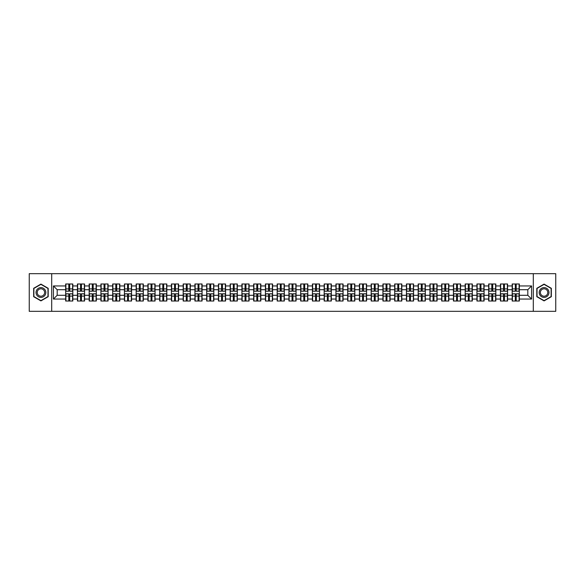 <?xml version="1.0" encoding="UTF-8"?>
<svg xmlns="http://www.w3.org/2000/svg" width="585" height="585" viewBox="0 0 585 585"><rect width="100%" height="100%" fill="white"/><g stroke="black" fill="none" stroke-linecap="round" stroke-linejoin="round"><path stroke-width="0.88" d="M533.301 311.33L555.75 311.33L555.75 273.67L533.301 273.67L533.301 311.33L51.699 311.33L51.699 273.67L29.25 273.67L29.25 311.33L51.699 311.33M533.301 273.67L51.699 273.67M527.809 295.286L527.809 289.714L519.334 289.714L519.334 295.286L527.809 295.286L531.575 299.052L531.575 285.948L519.334 285.948L519.334 283.988L512.175 283.988L512.175 289.714L507.583 289.714L507.583 295.286L512.175 295.286L512.175 289.714M531.575 299.052L519.334 299.052L519.334 301.012L512.175 301.012L512.175 299.052L507.583 299.052L507.583 301.012L500.424 301.012L500.424 299.052L495.831 299.052L495.831 301.012L488.672 301.012L488.672 299.052L484.08 299.052L484.08 301.012L476.929 301.012L476.929 299.052L472.329 299.052L472.329 301.012L465.177 301.012L465.177 299.052L460.578 299.052L460.578 301.012L453.426 301.012L453.426 299.052L448.834 299.052L448.834 301.012L441.675 301.012L441.675 299.052L437.083 299.052L437.083 301.012L429.924 301.012L429.924 299.052L425.332 299.052L425.332 301.012L418.173 301.012L418.173 299.052L413.58 299.052L413.58 301.012L406.421 301.012L406.421 299.052L401.829 299.052L401.829 301.012L394.678 301.012L394.678 299.052L390.078 299.052L390.078 301.012L382.926 301.012L382.926 299.052L378.327 299.052L378.327 301.012L371.175 301.012L371.175 299.052L366.576 299.052L366.576 301.012L359.424 301.012L359.424 299.052L354.832 299.052L354.832 301.012L347.673 301.012L347.673 299.052L343.081 299.052L343.081 301.012L335.922 301.012L335.922 299.052L331.329 299.052L331.329 301.012L324.17 301.012L324.17 299.052L319.578 299.052L319.578 301.012L312.419 301.012L312.419 299.052L307.827 299.052L307.827 301.012L300.675 301.012L300.675 299.052L296.076 299.052L296.076 301.012L288.924 301.012L288.924 299.052L284.325 299.052L284.325 301.012L277.173 301.012L277.173 299.052L272.581 299.052L272.581 301.012L265.422 301.012L265.422 299.052L260.83 299.052L260.83 301.012L253.671 301.012L253.671 299.052L249.078 299.052L249.078 301.012L241.919 301.012L241.919 299.052L237.327 299.052L237.327 301.012L230.168 301.012L230.168 299.052L225.576 299.052L225.576 301.012L218.424 301.012L218.424 299.052L213.825 299.052L213.825 301.012L206.673 301.012L206.673 299.052L202.074 299.052L202.074 301.012L194.922 301.012L194.922 299.052L190.322 299.052L190.322 301.012L183.171 301.012L183.171 299.052L178.579 299.052L178.579 301.012L171.42 301.012L171.42 299.052L166.827 299.052L166.827 301.012L159.668 301.012L159.668 299.052L155.076 299.052L155.076 301.012L147.917 301.012L147.917 299.052L143.325 299.052L143.325 301.012L136.166 301.012L136.166 299.052L131.574 299.052L131.574 301.012L124.422 301.012L124.422 299.052L119.823 299.052L119.823 301.012L112.671 301.012L112.671 299.052L108.071 299.052L108.071 301.012L100.92 301.012L100.92 299.052L96.328 299.052L96.328 301.012L89.169 301.012L89.169 299.052L84.576 299.052L84.576 301.012L77.417 301.012L77.417 299.052L72.825 299.052L72.825 301.012L65.666 301.012L65.666 299.052L53.425 299.052L53.425 285.948L65.666 285.948L65.666 289.714L57.191 289.714L57.191 295.286L65.666 295.286L65.666 289.714M512.175 285.948L507.583 285.948L507.583 283.988L500.424 283.988L500.424 285.948L495.831 285.948L495.831 283.988L488.672 283.988L488.672 285.948L484.08 285.948L484.08 283.988L476.929 283.988L476.929 285.948L472.329 285.948L472.329 283.988L465.177 283.988L465.177 285.948L460.578 285.948L460.578 283.988L453.426 283.988L453.426 285.948L448.834 285.948L448.834 283.988L441.675 283.988L441.675 285.948L437.083 285.948L437.083 283.988L429.924 283.988L429.924 285.948L425.332 285.948L425.332 283.988L418.173 283.988L418.173 285.948L413.58 285.948L413.58 283.988L406.421 283.988L406.421 285.948L401.829 285.948L401.829 283.988L394.678 283.988L394.678 285.948L390.078 285.948L390.078 283.988L382.926 283.988L382.926 285.948L378.327 285.948L378.327 283.988L371.175 283.988L371.175 285.948L366.576 285.948L366.576 283.988L359.424 283.988L359.424 285.948L354.832 285.948L354.832 283.988L347.673 283.988L347.673 285.948L343.081 285.948L343.081 283.988L335.922 283.988L335.922 285.948L331.329 285.948L331.329 283.988L324.17 283.988L324.17 285.948L319.578 285.948L319.578 283.988L312.419 283.988L312.419 285.948L307.827 285.948L307.827 283.988L300.675 283.988L300.675 285.948L296.076 285.948L296.076 283.988L288.924 283.988L288.924 285.948L284.325 285.948L284.325 283.988L277.173 283.988L277.173 285.948L272.581 285.948L272.581 283.988L265.422 283.988L265.422 285.948L260.83 285.948L260.83 283.988L253.671 283.988L253.671 285.948L249.078 285.948L249.078 283.988L241.919 283.988L241.919 285.948L237.327 285.948L237.327 283.988L230.168 283.988L230.168 285.948L225.576 285.948L225.576 283.988L218.424 283.988L218.424 285.948L213.825 285.948L213.825 283.988L206.673 283.988L206.673 285.948L202.074 285.948L202.074 283.988L194.922 283.988L194.922 285.948L190.322 285.948L190.322 283.988L183.171 283.988L183.171 285.948L178.579 285.948L178.579 283.988L171.42 283.988L171.42 285.948L166.827 285.948L166.827 283.988L159.668 283.988L159.668 285.948L155.076 285.948L155.076 283.988L147.917 283.988L147.917 285.948L143.325 285.948L143.325 283.988L136.166 283.988L136.166 285.948L131.574 285.948L131.574 283.988L124.422 283.988L124.422 285.948L119.823 285.948L119.823 283.988L112.671 283.988L112.671 285.948L108.071 285.948L108.071 283.988L100.92 283.988L100.92 285.948L96.328 285.948L96.328 283.988L89.169 283.988L89.169 285.948L84.576 285.948L84.576 283.988L77.417 283.988L77.417 285.948L72.825 285.948L72.825 283.988L65.666 283.988L65.666 285.948M512.175 295.286L512.175 299.052M507.583 295.286L507.583 299.052M507.583 285.948L507.583 289.714M495.831 295.286L500.424 295.286L500.424 289.714L495.831 289.714L495.831 299.052M500.424 295.286L500.424 299.052M500.424 285.948L500.424 289.714M495.831 285.948L495.831 289.714M484.08 295.286L488.672 295.286L488.672 289.714L484.08 289.714L484.08 299.052M488.672 295.286L488.672 299.052M488.672 285.948L488.672 289.714M484.08 285.948L484.08 289.714M472.329 295.286L476.929 295.286L476.929 289.714L472.329 289.714L472.329 299.052M476.929 295.286L476.929 299.052M476.929 285.948L476.929 289.714M472.329 285.948L472.329 289.714M460.578 295.286L465.177 295.286L465.177 289.714L460.578 289.714L460.578 299.052M465.177 295.286L465.177 299.052M465.177 285.948L465.177 289.714M460.578 285.948L460.578 289.714M448.834 295.286L453.426 295.286L453.426 289.714L448.834 289.714L448.834 299.052M453.426 295.286L453.426 299.052M453.426 285.948L453.426 289.714M448.834 285.948L448.834 289.714M437.083 295.286L441.675 295.286L441.675 289.714L437.083 289.714L437.083 299.052M441.675 295.286L441.675 299.052M441.675 285.948L441.675 289.714M437.083 285.948L437.083 289.714M425.332 295.286L429.924 295.286L429.924 289.714L425.332 289.714L425.332 299.052M429.924 295.286L429.924 299.052M429.924 285.948L429.924 289.714M425.332 285.948L425.332 289.714M413.58 295.286L418.173 295.286L418.173 289.714L413.58 289.714L413.58 299.052M418.173 295.286L418.173 299.052M418.173 285.948L418.173 289.714M413.58 285.948L413.58 289.714M401.829 295.286L406.421 295.286L406.421 289.714L401.829 289.714L401.829 299.052M406.421 295.286L406.421 299.052M406.421 285.948L406.421 289.714M401.829 285.948L401.829 289.714M390.078 295.286L394.678 295.286L394.678 289.714L390.078 289.714L390.078 299.052M394.678 295.286L394.678 299.052M394.678 285.948L394.678 289.714M390.078 285.948L390.078 289.714M378.327 295.286L382.926 295.286L382.926 289.714L378.327 289.714L378.327 299.052M382.926 295.286L382.926 299.052M382.926 285.948L382.926 289.714M378.327 285.948L378.327 289.714M366.576 295.286L371.175 295.286L371.175 289.714L366.576 289.714L366.576 299.052M371.175 295.286L371.175 299.052M371.175 285.948L371.175 289.714M366.576 285.948L366.576 289.714M354.832 295.286L359.424 295.286L359.424 289.714L354.832 289.714L354.832 299.052M359.424 295.286L359.424 299.052M359.424 285.948L359.424 289.714M354.832 285.948L354.832 289.714M343.081 295.286L347.673 295.286L347.673 289.714L343.081 289.714L343.081 299.052M347.673 295.286L347.673 299.052M347.673 285.948L347.673 289.714M343.081 285.948L343.081 289.714M331.329 295.286L335.922 295.286L335.922 289.714L331.329 289.714L331.329 299.052M335.922 295.286L335.922 299.052M335.922 285.948L335.922 289.714M331.329 285.948L331.329 289.714M319.578 295.286L324.17 295.286L324.17 289.714L319.578 289.714L319.578 299.052M324.17 295.286L324.17 299.052M324.17 285.948L324.17 289.714M319.578 285.948L319.578 289.714M307.827 295.286L312.419 295.286L312.419 289.714L307.827 289.714L307.827 299.052M312.419 295.286L312.419 299.052M312.419 285.948L312.419 289.714M307.827 285.948L307.827 289.714M296.076 295.286L300.675 295.286L300.675 289.714L296.076 289.714L296.076 299.052M300.675 295.286L300.675 299.052M300.675 285.948L300.675 289.714M296.076 285.948L296.076 289.714M284.325 295.286L288.924 295.286L288.924 289.714L284.325 289.714L284.325 299.052M288.924 295.286L288.924 299.052M288.924 285.948L288.924 289.714M284.325 285.948L284.325 289.714M272.581 295.286L277.173 295.286L277.173 289.714L272.581 289.714L272.581 299.052M277.173 295.286L277.173 299.052M277.173 285.948L277.173 289.714M272.581 285.948L272.581 289.714M260.83 295.286L265.422 295.286L265.422 289.714L260.83 289.714L260.83 299.052M265.422 295.286L265.422 299.052M265.422 285.948L265.422 289.714M260.83 285.948L260.83 289.714M249.078 295.286L253.671 295.286L253.671 289.714L249.078 289.714L249.078 299.052M253.671 295.286L253.671 299.052M253.671 285.948L253.671 289.714M249.078 285.948L249.078 289.714M237.327 295.286L241.919 295.286L241.919 289.714L237.327 289.714L237.327 299.052M241.919 295.286L241.919 299.052M241.919 285.948L241.919 289.714M237.327 285.948L237.327 289.714M225.576 295.286L230.168 295.286L230.168 289.714L225.576 289.714L225.576 299.052M230.168 295.286L230.168 299.052M230.168 285.948L230.168 289.714M225.576 285.948L225.576 289.714M213.825 295.286L218.424 295.286L218.424 289.714L213.825 289.714L213.825 299.052M218.424 295.286L218.424 299.052M218.424 285.948L218.424 289.714M213.825 285.948L213.825 289.714M202.074 295.286L206.673 295.286L206.673 289.714L202.074 289.714L202.074 299.052M206.673 295.286L206.673 299.052M206.673 285.948L206.673 289.714M202.074 285.948L202.074 289.714M190.322 295.286L194.922 295.286L194.922 289.714L190.322 289.714L190.322 299.052M194.922 295.286L194.922 299.052M194.922 285.948L194.922 289.714M190.322 285.948L190.322 289.714M178.579 295.286L183.171 295.286L183.171 289.714L178.579 289.714L178.579 299.052M183.171 295.286L183.171 299.052M183.171 285.948L183.171 289.714M178.579 285.948L178.579 289.714M166.827 295.286L171.42 295.286L171.42 289.714L166.827 289.714L166.827 299.052M171.42 295.286L171.42 299.052M171.42 285.948L171.42 289.714M166.827 285.948L166.827 289.714M155.076 295.286L159.668 295.286L159.668 289.714L155.076 289.714L155.076 299.052M159.668 295.286L159.668 299.052M159.668 285.948L159.668 289.714M155.076 285.948L155.076 289.714M143.325 295.286L147.917 295.286L147.917 289.714L143.325 289.714L143.325 299.052M147.917 295.286L147.917 299.052M147.917 285.948L147.917 289.714M143.325 285.948L143.325 289.714M131.574 295.286L136.166 295.286L136.166 289.714L131.574 289.714L131.574 299.052M136.166 295.286L136.166 299.052M136.166 285.948L136.166 289.714M131.574 285.948L131.574 289.714M119.823 295.286L124.422 295.286L124.422 289.714L119.823 289.714L119.823 299.052M124.422 295.286L124.422 299.052M124.422 285.948L124.422 289.714M119.823 285.948L119.823 289.714M108.071 295.286L112.671 295.286L112.671 289.714L108.071 289.714L108.071 299.052M112.671 295.286L112.671 299.052M112.671 285.948L112.671 289.714M108.071 285.948L108.071 289.714M96.328 295.286L100.92 295.286L100.92 289.714L96.328 289.714L96.328 299.052M100.92 295.286L100.92 299.052M100.92 285.948L100.92 289.714M96.328 285.948L96.328 289.714M84.576 295.286L89.169 295.286L89.169 289.714L84.576 289.714L84.576 299.052M89.169 295.286L89.169 299.052M89.169 285.948L89.169 289.714M84.576 285.948L84.576 289.714M72.825 295.286L77.417 295.286L77.417 289.714L72.825 289.714L72.825 299.052M77.417 295.286L77.417 299.052M77.417 285.948L77.417 289.714M72.825 285.948L72.825 289.714M65.666 295.286L65.666 299.052M57.191 295.286L53.425 299.052M53.425 285.948L57.191 289.714M519.334 295.286L519.334 299.052M519.334 285.948L519.334 289.714M531.575 285.948L527.809 289.714M40.928 284.105L33.659 288.303L33.659 296.697L40.928 300.895L48.197 296.697L48.197 288.303L40.928 284.105M536.803 296.697L544.072 300.895L551.341 296.697L551.341 288.303L544.072 284.105L536.803 288.303L536.803 296.697M72.599 283.988L72.599 291.22L69.695 291.22L69.695 283.988M68.796 283.988L68.796 291.22L65.893 291.22L65.893 283.988M68.796 284.968L69.695 284.968M69.695 287.754L68.796 287.754M65.893 301.012L65.893 293.78L68.796 293.78L68.796 301.012M69.695 301.012L69.695 293.78L72.599 293.78L72.599 301.012M69.695 300.032L68.796 300.032M68.796 297.246L69.695 297.246M40.928 287.601A4.899 4.899 0 0 0 36.029 292.5A4.899 4.899 0 0 0 40.928 297.399A4.899 4.899 0 0 0 45.82 292.5A4.899 4.899 0 0 0 40.928 287.601M40.928 288.793A3.707 3.707 0 0 0 37.221 292.5A3.707 3.707 0 0 0 40.928 296.207A3.707 3.707 0 0 0 44.628 292.5A3.707 3.707 0 0 0 40.928 288.793M47.97 296.566L40.928 300.631L33.879 296.566L33.879 288.434L40.928 284.368L47.97 288.434L47.97 296.566M548.313 290.05A4.899 4.899 0 0 0 541.63 288.259A4.899 4.899 0 0 0 539.838 294.95A4.899 4.899 0 0 0 546.522 296.741A4.899 4.899 0 0 0 548.313 290.05M547.282 290.65A3.707 3.707 0 0 0 542.222 289.29A3.707 3.707 0 0 0 540.862 294.35A3.707 3.707 0 0 0 545.929 295.71A3.707 3.707 0 0 0 547.282 290.65M544.072 300.631L537.03 296.566L537.03 288.434L544.072 284.368L551.121 288.434L551.121 296.566L544.072 300.631M84.35 283.988L84.35 291.22L81.447 291.22L81.447 283.988M80.547 283.988L80.547 291.22L77.644 291.22L77.644 283.988M80.547 284.968L81.447 284.968M81.447 287.754L80.547 287.754M96.101 283.988L96.101 291.22L93.198 291.22L93.198 283.988M92.291 283.988L92.291 291.22L89.395 291.22L89.395 283.988M92.291 284.968L93.198 284.968M93.198 287.754L92.291 287.754M107.845 283.988L107.845 291.22L104.949 291.22L104.949 283.988M104.042 283.988L104.042 291.22L101.146 291.22L101.146 283.988M104.042 284.968L104.949 284.968M104.949 287.754L104.042 287.754M119.596 283.988L119.596 291.22L116.7 291.22L116.7 283.988M115.793 283.988L115.793 291.22L112.898 291.22L112.898 283.988M115.793 284.968L116.7 284.968M116.7 287.754L115.793 287.754M131.347 283.988L131.347 291.22L128.451 291.22L128.451 283.988M127.545 283.988L127.545 291.22L124.642 291.22L124.642 283.988M127.545 284.968L128.451 284.968M128.451 287.754L127.545 287.754M77.644 301.012L77.644 293.78L80.547 293.78L80.547 301.012M81.447 301.012L81.447 293.78L84.35 293.78L84.35 301.012M81.447 300.032L80.547 300.032M80.547 297.246L81.447 297.246M89.395 301.012L89.395 293.78L92.291 293.78L92.291 301.012M93.198 301.012L93.198 293.78L96.101 293.78L96.101 301.012M93.198 300.032L92.291 300.032M92.291 297.246L93.198 297.246M101.146 301.012L101.146 293.78L104.042 293.78L104.042 301.012M104.949 301.012L104.949 293.78L107.845 293.78L107.845 301.012M104.949 300.032L104.042 300.032M104.042 297.246L104.949 297.246M112.898 301.012L112.898 293.78L115.793 293.78L115.793 301.012M116.7 301.012L116.7 293.78L119.596 293.78L119.596 301.012M116.7 300.032L115.793 300.032M115.793 297.246L116.7 297.246M124.642 301.012L124.642 293.78L127.545 293.78L127.545 301.012M128.451 301.012L128.451 293.78L131.347 293.78L131.347 301.012M128.451 300.032L127.545 300.032M127.545 297.246L128.451 297.246M143.098 283.988L143.098 291.22L140.203 291.22L140.203 283.988M139.296 283.988L139.296 291.22L136.393 291.22L136.393 283.988M139.296 284.968L140.203 284.968M140.203 287.754L139.296 287.754M136.393 301.012L136.393 293.78L139.296 293.78L139.296 301.012M140.203 301.012L140.203 293.78L143.098 293.78L143.098 301.012M140.203 300.032L139.296 300.032M139.296 297.246L140.203 297.246M154.849 283.988L154.849 291.22L151.946 291.22L151.946 283.988M151.047 283.988L151.047 291.22L148.144 291.22L148.144 283.988M151.047 284.968L151.946 284.968M151.946 287.754L151.047 287.754M148.144 301.012L148.144 293.78L151.047 293.78L151.047 301.012M151.946 301.012L151.946 293.78L154.849 293.78L154.849 301.012M151.946 300.032L151.047 300.032M151.047 297.246L151.946 297.246M166.601 283.988L166.601 291.22L163.698 291.22L163.698 283.988M162.798 283.988L162.798 291.22L159.895 291.22L159.895 283.988M162.798 284.968L163.698 284.968M163.698 287.754L162.798 287.754M159.895 301.012L159.895 293.78L162.798 293.78L162.798 301.012M163.698 301.012L163.698 293.78L166.601 293.78L166.601 301.012M163.698 300.032L162.798 300.032M162.798 297.246L163.698 297.246M178.352 283.988L178.352 291.22L175.449 291.22L175.449 283.988M174.549 283.988L174.549 291.22L171.646 291.22L171.646 283.988M174.549 284.968L175.449 284.968M175.449 287.754L174.549 287.754M171.646 301.012L171.646 293.78L174.549 293.78L174.549 301.012M175.449 301.012L175.449 293.78L178.352 293.78L178.352 301.012M175.449 300.032L174.549 300.032M174.549 297.246L175.449 297.246M190.103 283.988L190.103 291.22L187.2 291.22L187.2 283.988M186.293 283.988L186.293 291.22L183.398 291.22L183.398 283.988M186.293 284.968L187.2 284.968M187.2 287.754L186.293 287.754M183.398 301.012L183.398 293.78L186.293 293.78L186.293 301.012M187.2 301.012L187.2 293.78L190.103 293.78L190.103 301.012M187.2 300.032L186.293 300.032M186.293 297.246L187.2 297.246M201.847 283.988L201.847 291.22L198.951 291.22L198.951 283.988M198.044 283.988L198.044 291.22L195.149 291.22L195.149 283.988M198.044 284.968L198.951 284.968M198.951 287.754L198.044 287.754M195.149 301.012L195.149 293.78L198.044 293.78L198.044 301.012M198.951 301.012L198.951 293.78L201.847 293.78L201.847 301.012M198.951 300.032L198.044 300.032M198.044 297.246L198.951 297.246M213.598 283.988L213.598 291.22L210.702 291.22L210.702 283.988M209.796 283.988L209.796 291.22L206.9 291.22L206.9 283.988M209.796 284.968L210.702 284.968M210.702 287.754L209.796 287.754M206.9 301.012L206.9 293.78L209.796 293.78L209.796 301.012M210.702 301.012L210.702 293.78L213.598 293.78L213.598 301.012M210.702 300.032L209.796 300.032M209.796 297.246L210.702 297.246M225.349 283.988L225.349 291.22L222.454 291.22L222.454 283.988M221.547 283.988L221.547 291.22L218.644 291.22L218.644 283.988M221.547 284.968L222.454 284.968M222.454 287.754L221.547 287.754M218.644 301.012L218.644 293.78L221.547 293.78L221.547 301.012M222.454 301.012L222.454 293.78L225.349 293.78L225.349 301.012M222.454 300.032L221.547 300.032M221.547 297.246L222.454 297.246M237.1 283.988L237.1 291.22L234.197 291.22L234.197 283.988M233.298 283.988L233.298 291.22L230.395 291.22L230.395 283.988M233.298 284.968L234.197 284.968M234.197 287.754L233.298 287.754M230.395 301.012L230.395 293.78L233.298 293.78L233.298 301.012M234.197 301.012L234.197 293.78L237.1 293.78L237.1 301.012M234.197 300.032L233.298 300.032M233.298 297.246L234.197 297.246M248.852 283.988L248.852 291.22L245.949 291.22L245.949 283.988M245.049 283.988L245.049 291.22L242.146 291.22L242.146 283.988M245.049 284.968L245.949 284.968M245.949 287.754L245.049 287.754M242.146 301.012L242.146 293.78L245.049 293.78L245.049 301.012M245.949 301.012L245.949 293.78L248.852 293.78L248.852 301.012M245.949 300.032L245.049 300.032M245.049 297.246L245.949 297.246M260.603 283.988L260.603 291.22L257.7 291.22L257.7 283.988M256.8 283.988L256.8 291.22L253.897 291.22L253.897 283.988M256.8 284.968L257.7 284.968M257.7 287.754L256.8 287.754M253.897 301.012L253.897 293.78L256.8 293.78L256.8 301.012M257.7 301.012L257.7 293.78L260.603 293.78L260.603 301.012M257.7 300.032L256.8 300.032M256.8 297.246L257.7 297.246M272.354 283.988L272.354 291.22L269.451 291.22L269.451 283.988M268.544 283.988L268.544 291.22L265.648 291.22L265.648 283.988M268.544 284.968L269.451 284.968M269.451 287.754L268.544 287.754M265.648 301.012L265.648 293.78L268.544 293.78L268.544 301.012M269.451 301.012L269.451 293.78L272.354 293.78L272.354 301.012M269.451 300.032L268.544 300.032M268.544 297.246L269.451 297.246M284.105 283.988L284.105 291.22L281.202 291.22L281.202 283.988M280.295 283.988L280.295 291.22L277.4 291.22L277.4 283.988M280.295 284.968L281.202 284.968M281.202 287.754L280.295 287.754M277.4 301.012L277.4 293.78L280.295 293.78L280.295 301.012M281.202 301.012L281.202 293.78L284.105 293.78L284.105 301.012M281.202 300.032L280.295 300.032M280.295 297.246L281.202 297.246M295.849 283.988L295.849 291.22L292.953 291.22L292.953 283.988M292.047 283.988L292.047 291.22L289.151 291.22L289.151 283.988M292.047 284.968L292.953 284.968M292.953 287.754L292.047 287.754M289.151 301.012L289.151 293.78L292.047 293.78L292.047 301.012M292.953 301.012L292.953 293.78L295.849 293.78L295.849 301.012M292.953 300.032L292.047 300.032M292.047 297.246L292.953 297.246M307.6 283.988L307.6 291.22L304.705 291.22L304.705 283.988M303.798 283.988L303.798 291.22L300.895 291.22L300.895 283.988M303.798 284.968L304.705 284.968M304.705 287.754L303.798 287.754M300.895 301.012L300.895 293.78L303.798 293.78L303.798 301.012M304.705 301.012L304.705 293.78L307.6 293.78L307.6 301.012M304.705 300.032L303.798 300.032M303.798 297.246L304.705 297.246M319.351 283.988L319.351 291.22L316.456 291.22L316.456 283.988M315.549 283.988L315.549 291.22L312.646 291.22L312.646 283.988M315.549 284.968L316.456 284.968M316.456 287.754L315.549 287.754M312.646 301.012L312.646 293.78L315.549 293.78L315.549 301.012M316.456 301.012L316.456 293.78L319.351 293.78L319.351 301.012M316.456 300.032L315.549 300.032M315.549 297.246L316.456 297.246M331.103 283.988L331.103 291.22L328.2 291.22L328.2 283.988M327.3 283.988L327.3 291.22L324.397 291.22L324.397 283.988M327.3 284.968L328.2 284.968M328.2 287.754L327.3 287.754M324.397 301.012L324.397 293.78L327.3 293.78L327.3 301.012M328.2 301.012L328.2 293.78L331.103 293.78L331.103 301.012M328.2 300.032L327.3 300.032M327.3 297.246L328.2 297.246M342.854 283.988L342.854 291.22L339.951 291.22L339.951 283.988M339.051 283.988L339.051 291.22L336.148 291.22L336.148 283.988M339.051 284.968L339.951 284.968M339.951 287.754L339.051 287.754M336.148 301.012L336.148 293.78L339.051 293.78L339.051 301.012M339.951 301.012L339.951 293.78L342.854 293.78L342.854 301.012M339.951 300.032L339.051 300.032M339.051 297.246L339.951 297.246M354.605 283.988L354.605 291.22L351.702 291.22L351.702 283.988M350.803 283.988L350.803 291.22L347.899 291.22L347.899 283.988M350.803 284.968L351.702 284.968M351.702 287.754L350.803 287.754M347.899 301.012L347.899 293.78L350.803 293.78L350.803 301.012M351.702 301.012L351.702 293.78L354.605 293.78L354.605 301.012M351.702 300.032L350.803 300.032M350.803 297.246L351.702 297.246M366.356 283.988L366.356 291.22L363.453 291.22L363.453 283.988M362.546 283.988L362.546 291.22L359.651 291.22L359.651 283.988M362.546 284.968L363.453 284.968M363.453 287.754L362.546 287.754M359.651 301.012L359.651 293.78L362.546 293.78L362.546 301.012M363.453 301.012L363.453 293.78L366.356 293.78L366.356 301.012M363.453 300.032L362.546 300.032M362.546 297.246L363.453 297.246M378.1 283.988L378.1 291.22L375.204 291.22L375.204 283.988M374.298 283.988L374.298 291.22L371.402 291.22L371.402 283.988M374.298 284.968L375.204 284.968M375.204 287.754L374.298 287.754M371.402 301.012L371.402 293.78L374.298 293.78L374.298 301.012M375.204 301.012L375.204 293.78L378.1 293.78L378.1 301.012M375.204 300.032L374.298 300.032M374.298 297.246L375.204 297.246M389.851 283.988L389.851 291.22L386.956 291.22L386.956 283.988M386.049 283.988L386.049 291.22L383.153 291.22L383.153 283.988M386.049 284.968L386.956 284.968M386.956 287.754L386.049 287.754M383.153 301.012L383.153 293.78L386.049 293.78L386.049 301.012M386.956 301.012L386.956 293.78L389.851 293.78L389.851 301.012M386.956 300.032L386.049 300.032M386.049 297.246L386.956 297.246M401.603 283.988L401.603 291.22L398.707 291.22L398.707 283.988M397.8 283.988L397.8 291.22L394.897 291.22L394.897 283.988M397.8 284.968L398.707 284.968M398.707 287.754L397.8 287.754M394.897 301.012L394.897 293.78L397.8 293.78L397.8 301.012M398.707 301.012L398.707 293.78L401.603 293.78L401.603 301.012M398.707 300.032L397.8 300.032M397.8 297.246L398.707 297.246M413.354 283.988L413.354 291.22L410.451 291.22L410.451 283.988M409.551 283.988L409.551 291.22L406.648 291.22L406.648 283.988M409.551 284.968L410.451 284.968M410.451 287.754L409.551 287.754M406.648 301.012L406.648 293.78L409.551 293.78L409.551 301.012M410.451 301.012L410.451 293.78L413.354 293.78L413.354 301.012M410.451 300.032L409.551 300.032M409.551 297.246L410.451 297.246M425.105 283.988L425.105 291.22L422.202 291.22L422.202 283.988M421.302 283.988L421.302 291.22L418.399 291.22L418.399 283.988M421.302 284.968L422.202 284.968M422.202 287.754L421.302 287.754M418.399 301.012L418.399 293.78L421.302 293.78L421.302 301.012M422.202 301.012L422.202 293.78L425.105 293.78L425.105 301.012M422.202 300.032L421.302 300.032M421.302 297.246L422.202 297.246M436.856 283.988L436.856 291.22L433.953 291.22L433.953 283.988M433.054 283.988L433.054 291.22L430.15 291.22L430.15 283.988M433.054 284.968L433.953 284.968M433.953 287.754L433.054 287.754M430.15 301.012L430.15 293.78L433.054 293.78L433.054 301.012M433.953 301.012L433.953 293.78L436.856 293.78L436.856 301.012M433.953 300.032L433.054 300.032M433.054 297.246L433.953 297.246M448.607 283.988L448.607 291.22L445.704 291.22L445.704 283.988M444.797 283.988L444.797 291.22L441.902 291.22L441.902 283.988M444.797 284.968L445.704 284.968M445.704 287.754L444.797 287.754M441.902 301.012L441.902 293.78L444.797 293.78L444.797 301.012M445.704 301.012L445.704 293.78L448.607 293.78L448.607 301.012M445.704 300.032L444.797 300.032M444.797 297.246L445.704 297.246M460.358 283.988L460.358 291.22L457.455 291.22L457.455 283.988M456.549 283.988L456.549 291.22L453.653 291.22L453.653 283.988M456.549 284.968L457.455 284.968M457.455 287.754L456.549 287.754M453.653 301.012L453.653 293.78L456.549 293.78L456.549 301.012M457.455 301.012L457.455 293.78L460.358 293.78L460.358 301.012M457.455 300.032L456.549 300.032M456.549 297.246L457.455 297.246M472.102 283.988L472.102 291.22L469.207 291.22L469.207 283.988M468.3 283.988L468.3 291.22L465.404 291.22L465.404 283.988M468.3 284.968L469.207 284.968M469.207 287.754L468.3 287.754M465.404 301.012L465.404 293.78L468.3 293.78L468.3 301.012M469.207 301.012L469.207 293.78L472.102 293.78L472.102 301.012M469.207 300.032L468.3 300.032M468.3 297.246L469.207 297.246M483.853 283.988L483.853 291.22L480.958 291.22L480.958 283.988M480.051 283.988L480.051 291.22L477.155 291.22L477.155 283.988M480.051 284.968L480.958 284.968M480.958 287.754L480.051 287.754M477.155 301.012L477.155 293.78L480.051 293.78L480.051 301.012M480.958 301.012L480.958 293.78L483.853 293.78L483.853 301.012M480.958 300.032L480.051 300.032M480.051 297.246L480.958 297.246M495.605 283.988L495.605 291.22L492.709 291.22L492.709 283.988M491.802 283.988L491.802 291.22L488.899 291.22L488.899 283.988M491.802 284.968L492.709 284.968M492.709 287.754L491.802 287.754M488.899 301.012L488.899 293.78L491.802 293.78L491.802 301.012M492.709 301.012L492.709 293.78L495.605 293.78L495.605 301.012M492.709 300.032L491.802 300.032M491.802 297.246L492.709 297.246M507.356 283.988L507.356 291.22L504.453 291.22L504.453 283.988M503.553 283.988L503.553 291.22L500.65 291.22L500.65 283.988M503.553 284.968L504.453 284.968M504.453 287.754L503.553 287.754M500.65 301.012L500.65 293.78L503.553 293.78L503.553 301.012M504.453 301.012L504.453 293.78L507.356 293.78L507.356 301.012M504.453 300.032L503.553 300.032M503.553 297.246L504.453 297.246M519.107 283.988L519.107 291.22L516.204 291.22L516.204 283.988M515.305 283.988L515.305 291.22L512.401 291.22L512.401 283.988M515.305 284.968L516.204 284.968M516.204 287.754L515.305 287.754M512.401 301.012L512.401 293.78L515.305 293.78L515.305 301.012M516.204 301.012L516.204 293.78L519.107 293.78L519.107 301.012M516.204 300.032L515.305 300.032M515.305 297.246L516.204 297.246M68.796 288.895L65.893 288.895M68.796 291.125L65.893 291.125M72.599 288.895L69.695 288.895M72.599 291.125L69.695 291.125M69.695 296.105L72.599 296.105M69.695 293.875L72.599 293.875M65.893 296.105L68.796 296.105M65.893 293.875L68.796 293.875M80.547 288.895L77.644 288.895M80.547 291.125L77.644 291.125M84.35 288.895L81.447 288.895M84.35 291.125L81.447 291.125M92.291 288.895L89.395 288.895M92.291 291.125L89.395 291.125M96.101 288.895L93.198 288.895M96.101 291.125L93.198 291.125M104.042 288.895L101.146 288.895M104.042 291.125L101.146 291.125M107.845 288.895L104.949 288.895M107.845 291.125L104.949 291.125M115.793 288.895L112.898 288.895M115.793 291.125L112.898 291.125M119.596 288.895L116.7 288.895M119.596 291.125L116.7 291.125M127.545 288.895L124.642 288.895M127.545 291.125L124.642 291.125M131.347 288.895L128.451 288.895M131.347 291.125L128.451 291.125M81.447 296.105L84.35 296.105M81.447 293.875L84.35 293.875M77.644 296.105L80.547 296.105M77.644 293.875L80.547 293.875M93.198 296.105L96.101 296.105M93.198 293.875L96.101 293.875M89.395 296.105L92.291 296.105M89.395 293.875L92.291 293.875M104.949 296.105L107.845 296.105M104.949 293.875L107.845 293.875M101.146 296.105L104.042 296.105M101.146 293.875L104.042 293.875M116.7 296.105L119.596 296.105M116.7 293.875L119.596 293.875M112.898 296.105L115.793 296.105M112.898 293.875L115.793 293.875M128.451 296.105L131.347 296.105M128.451 293.875L131.347 293.875M124.642 296.105L127.545 296.105M124.642 293.875L127.545 293.875M139.296 288.895L136.393 288.895M139.296 291.125L136.393 291.125M143.098 288.895L140.203 288.895M143.098 291.125L140.203 291.125M140.203 296.105L143.098 296.105M140.203 293.875L143.098 293.875M136.393 296.105L139.296 296.105M136.393 293.875L139.296 293.875M151.047 288.895L148.144 288.895M151.047 291.125L148.144 291.125M154.849 288.895L151.946 288.895M154.849 291.125L151.946 291.125M151.946 296.105L154.849 296.105M151.946 293.875L154.849 293.875M148.144 296.105L151.047 296.105M148.144 293.875L151.047 293.875M162.798 288.895L159.895 288.895M162.798 291.125L159.895 291.125M166.601 288.895L163.698 288.895M166.601 291.125L163.698 291.125M163.698 296.105L166.601 296.105M163.698 293.875L166.601 293.875M159.895 296.105L162.798 296.105M159.895 293.875L162.798 293.875M174.549 288.895L171.646 288.895M174.549 291.125L171.646 291.125M178.352 288.895L175.449 288.895M178.352 291.125L175.449 291.125M175.449 296.105L178.352 296.105M175.449 293.875L178.352 293.875M171.646 296.105L174.549 296.105M171.646 293.875L174.549 293.875M186.293 288.895L183.398 288.895M186.293 291.125L183.398 291.125M190.103 288.895L187.2 288.895M190.103 291.125L187.2 291.125M187.2 296.105L190.103 296.105M187.2 293.875L190.103 293.875M183.398 296.105L186.293 296.105M183.398 293.875L186.293 293.875M198.044 288.895L195.149 288.895M198.044 291.125L195.149 291.125M201.847 288.895L198.951 288.895M201.847 291.125L198.951 291.125M198.951 296.105L201.847 296.105M198.951 293.875L201.847 293.875M195.149 296.105L198.044 296.105M195.149 293.875L198.044 293.875M209.796 288.895L206.9 288.895M209.796 291.125L206.9 291.125M213.598 288.895L210.702 288.895M213.598 291.125L210.702 291.125M210.702 296.105L213.598 296.105M210.702 293.875L213.598 293.875M206.9 296.105L209.796 296.105M206.9 293.875L209.796 293.875M221.547 288.895L218.644 288.895M221.547 291.125L218.644 291.125M225.349 288.895L222.454 288.895M225.349 291.125L222.454 291.125M222.454 296.105L225.349 296.105M222.454 293.875L225.349 293.875M218.644 296.105L221.547 296.105M218.644 293.875L221.547 293.875M233.298 288.895L230.395 288.895M233.298 291.125L230.395 291.125M237.1 288.895L234.197 288.895M237.1 291.125L234.197 291.125M234.197 296.105L237.1 296.105M234.197 293.875L237.1 293.875M230.395 296.105L233.298 296.105M230.395 293.875L233.298 293.875M245.049 288.895L242.146 288.895M245.049 291.125L242.146 291.125M248.852 288.895L245.949 288.895M248.852 291.125L245.949 291.125M245.949 296.105L248.852 296.105M245.949 293.875L248.852 293.875M242.146 296.105L245.049 296.105M242.146 293.875L245.049 293.875M256.8 288.895L253.897 288.895M256.8 291.125L253.897 291.125M260.603 288.895L257.7 288.895M260.603 291.125L257.7 291.125M257.7 296.105L260.603 296.105M257.7 293.875L260.603 293.875M253.897 296.105L256.8 296.105M253.897 293.875L256.8 293.875M268.544 288.895L265.648 288.895M268.544 291.125L265.648 291.125M272.354 288.895L269.451 288.895M272.354 291.125L269.451 291.125M269.451 296.105L272.354 296.105M269.451 293.875L272.354 293.875M265.648 296.105L268.544 296.105M265.648 293.875L268.544 293.875M280.295 288.895L277.4 288.895M280.295 291.125L277.4 291.125M284.105 288.895L281.202 288.895M284.105 291.125L281.202 291.125M281.202 296.105L284.105 296.105M281.202 293.875L284.105 293.875M277.4 296.105L280.295 296.105M277.4 293.875L280.295 293.875M292.047 288.895L289.151 288.895M292.047 291.125L289.151 291.125M295.849 288.895L292.953 288.895M295.849 291.125L292.953 291.125M292.953 296.105L295.849 296.105M292.953 293.875L295.849 293.875M289.151 296.105L292.047 296.105M289.151 293.875L292.047 293.875M303.798 288.895L300.895 288.895M303.798 291.125L300.895 291.125M307.6 288.895L304.705 288.895M307.6 291.125L304.705 291.125M304.705 296.105L307.6 296.105M304.705 293.875L307.6 293.875M300.895 296.105L303.798 296.105M300.895 293.875L303.798 293.875M315.549 288.895L312.646 288.895M315.549 291.125L312.646 291.125M319.351 288.895L316.456 288.895M319.351 291.125L316.456 291.125M316.456 296.105L319.351 296.105M316.456 293.875L319.351 293.875M312.646 296.105L315.549 296.105M312.646 293.875L315.549 293.875M327.3 288.895L324.397 288.895M327.3 291.125L324.397 291.125M331.103 288.895L328.2 288.895M331.103 291.125L328.2 291.125M328.2 296.105L331.103 296.105M328.2 293.875L331.103 293.875M324.397 296.105L327.3 296.105M324.397 293.875L327.3 293.875M339.051 288.895L336.148 288.895M339.051 291.125L336.148 291.125M342.854 288.895L339.951 288.895M342.854 291.125L339.951 291.125M339.951 296.105L342.854 296.105M339.951 293.875L342.854 293.875M336.148 296.105L339.051 296.105M336.148 293.875L339.051 293.875M350.803 288.895L347.899 288.895M350.803 291.125L347.899 291.125M354.605 288.895L351.702 288.895M354.605 291.125L351.702 291.125M351.702 296.105L354.605 296.105M351.702 293.875L354.605 293.875M347.899 296.105L350.803 296.105M347.899 293.875L350.803 293.875M362.546 288.895L359.651 288.895M362.546 291.125L359.651 291.125M366.356 288.895L363.453 288.895M366.356 291.125L363.453 291.125M363.453 296.105L366.356 296.105M363.453 293.875L366.356 293.875M359.651 296.105L362.546 296.105M359.651 293.875L362.546 293.875M374.298 288.895L371.402 288.895M374.298 291.125L371.402 291.125M378.1 288.895L375.204 288.895M378.1 291.125L375.204 291.125M375.204 296.105L378.1 296.105M375.204 293.875L378.1 293.875M371.402 296.105L374.298 296.105M371.402 293.875L374.298 293.875M386.049 288.895L383.153 288.895M386.049 291.125L383.153 291.125M389.851 288.895L386.956 288.895M389.851 291.125L386.956 291.125M386.956 296.105L389.851 296.105M386.956 293.875L389.851 293.875M383.153 296.105L386.049 296.105M383.153 293.875L386.049 293.875M397.8 288.895L394.897 288.895M397.8 291.125L394.897 291.125M401.603 288.895L398.707 288.895M401.603 291.125L398.707 291.125M398.707 296.105L401.603 296.105M398.707 293.875L401.603 293.875M394.897 296.105L397.8 296.105M394.897 293.875L397.8 293.875M409.551 288.895L406.648 288.895M409.551 291.125L406.648 291.125M413.354 288.895L410.451 288.895M413.354 291.125L410.451 291.125M410.451 296.105L413.354 296.105M410.451 293.875L413.354 293.875M406.648 296.105L409.551 296.105M406.648 293.875L409.551 293.875M421.302 288.895L418.399 288.895M421.302 291.125L418.399 291.125M425.105 288.895L422.202 288.895M425.105 291.125L422.202 291.125M422.202 296.105L425.105 296.105M422.202 293.875L425.105 293.875M418.399 296.105L421.302 296.105M418.399 293.875L421.302 293.875M433.054 288.895L430.15 288.895M433.054 291.125L430.15 291.125M436.856 288.895L433.953 288.895M436.856 291.125L433.953 291.125M433.953 296.105L436.856 296.105M433.953 293.875L436.856 293.875M430.15 296.105L433.054 296.105M430.15 293.875L433.054 293.875M444.797 288.895L441.902 288.895M444.797 291.125L441.902 291.125M448.607 288.895L445.704 288.895M448.607 291.125L445.704 291.125M445.704 296.105L448.607 296.105M445.704 293.875L448.607 293.875M441.902 296.105L444.797 296.105M441.902 293.875L444.797 293.875M456.549 288.895L453.653 288.895M456.549 291.125L453.653 291.125M460.358 288.895L457.455 288.895M460.358 291.125L457.455 291.125M457.455 296.105L460.358 296.105M457.455 293.875L460.358 293.875M453.653 296.105L456.549 296.105M453.653 293.875L456.549 293.875M468.3 288.895L465.404 288.895M468.3 291.125L465.404 291.125M472.102 288.895L469.207 288.895M472.102 291.125L469.207 291.125M469.207 296.105L472.102 296.105M469.207 293.875L472.102 293.875M465.404 296.105L468.3 296.105M465.404 293.875L468.3 293.875M480.051 288.895L477.155 288.895M480.051 291.125L477.155 291.125M483.853 288.895L480.958 288.895M483.853 291.125L480.958 291.125M480.958 296.105L483.853 296.105M480.958 293.875L483.853 293.875M477.155 296.105L480.051 296.105M477.155 293.875L480.051 293.875M491.802 288.895L488.899 288.895M491.802 291.125L488.899 291.125M495.605 288.895L492.709 288.895M495.605 291.125L492.709 291.125M492.709 296.105L495.605 296.105M492.709 293.875L495.605 293.875M488.899 296.105L491.802 296.105M488.899 293.875L491.802 293.875M503.553 288.895L500.65 288.895M503.553 291.125L500.65 291.125M507.356 288.895L504.453 288.895M507.356 291.125L504.453 291.125M504.453 296.105L507.356 296.105M504.453 293.875L507.356 293.875M500.65 296.105L503.553 296.105M500.65 293.875L503.553 293.875M515.305 288.895L512.401 288.895M515.305 291.125L512.401 291.125M519.107 288.895L516.204 288.895M519.107 291.125L516.204 291.125M516.204 296.105L519.107 296.105M516.204 293.875L519.107 293.875M512.401 296.105L515.305 296.105M512.401 293.875L515.305 293.875"/></g></svg>
